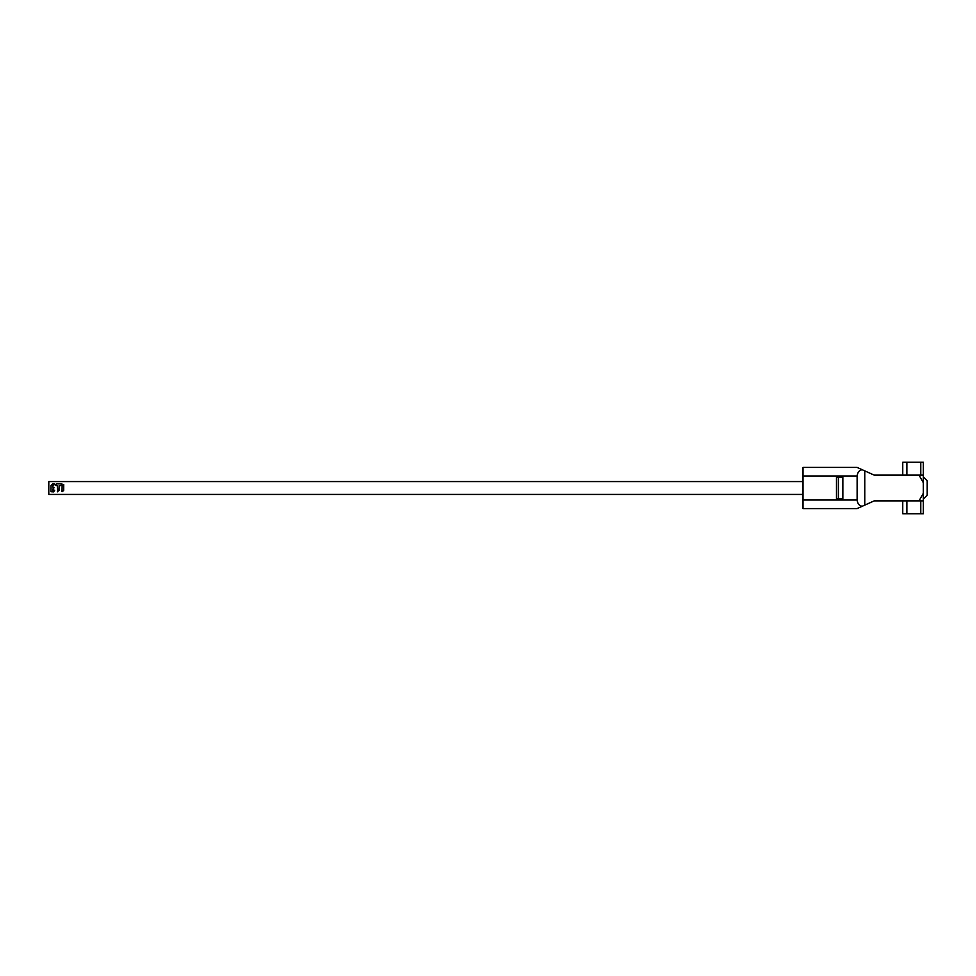 <?xml version="1.0" encoding="UTF-8"?>
<svg xmlns="http://www.w3.org/2000/svg" width="976" height="976" viewBox="0 0 976 976"><rect width="100%" height="100%" fill="white"/><g stroke="black" fill="none" stroke-linecap="round" stroke-linejoin="round"><path stroke-width="1.46" d="M803.004 481.571L48.8 481.571L48.8 494.429L803.004 494.429M63.721 490.452L63.745 484.413L62.098 485.536L62.025 491.709L63.66 490.599M57.364 491.697L59.06 490.44L59.072 485.792L60.829 485.523L61.952 483.901L56.62 483.889L55.205 485.218L57.377 485.792L57.73 491.855M54.046 487.634L52.704 490.013L54.741 490.233L52.924 490.233M52.924 487.268L53.9 487.268L52.716 487.048L52.716 485.78L54.754 483.876L52.667 483.937L51.081 485.499L51.008 491.709L53.619 491.867L54.741 490.233M902.751 500.871L902.751 513.742L923.345 513.742L923.345 500.871L923.345 513.742M864.785 470.883L874.203 475.129L923.345 475.129L923.345 462.258L923.345 500.871L874.203 500.871L864.785 505.117L864.785 470.883L857.062 467.406L803.004 467.406L803.004 475.971L857.123 475.971L857.123 500.029C857.611 503.75 859.307 505.824 862.198 506.276L864.785 505.117M923.345 475.129L919.038 475.129L923.345 482.754L923.345 476.935L927.2 480.79L927.2 495.21L923.345 499.065L923.345 488M923.345 493.246L919.038 500.871L923.345 500.871M862.198 506.276L857.062 508.594L803.004 508.594L803.004 475.971M862.198 469.724C859.319 470.151 857.623 472.238 857.123 475.971M857.123 500.029L803.004 500.029M842.849 477.447L842.849 498.553L838.396 498.553L838.396 477.447L842.849 477.447M838.396 477.447L836.469 477.447L836.469 498.553L838.396 498.553M902.751 475.129L902.751 462.258L923.345 462.258M55.205 485.218L57.169 485.584M58.999 490.586L59.072 485.792M52.716 487.048L52.716 485.78M52.704 490.013L52.716 489.049M920.771 500.871L920.771 513.742M906.863 513.742L906.863 500.871M906.863 475.129L906.863 462.258M920.771 462.258L920.771 475.129"/></g></svg>
